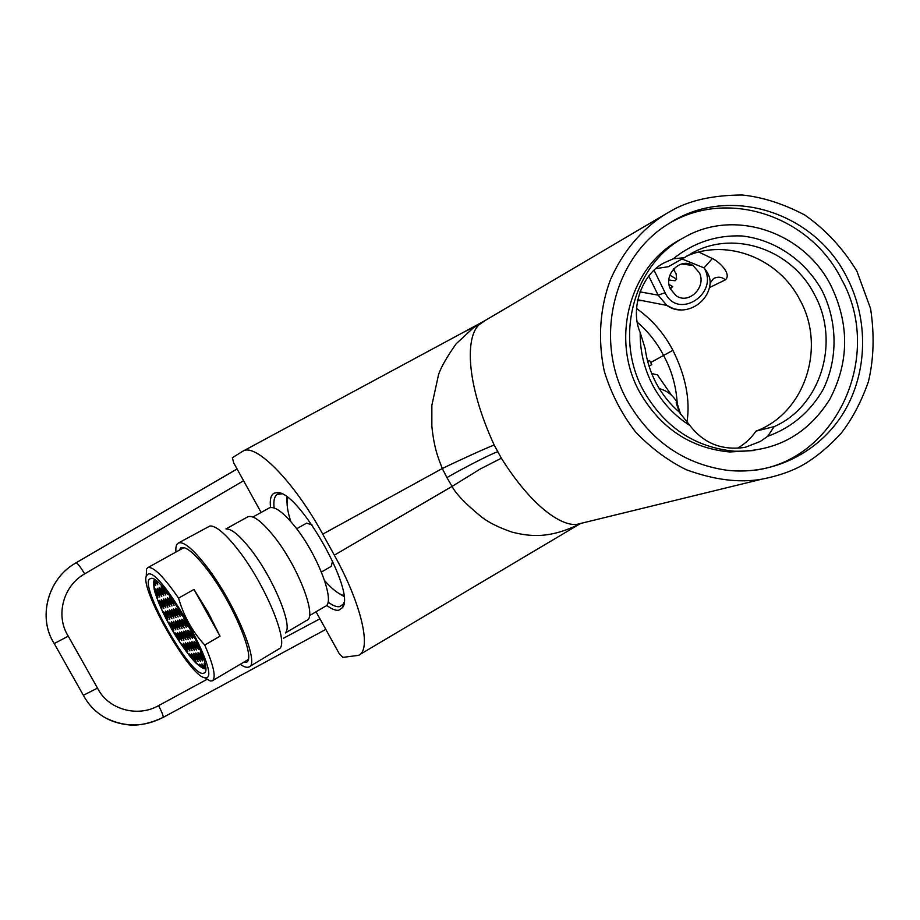 <?xml version="1.0" encoding="UTF-8"?>
<svg xmlns="http://www.w3.org/2000/svg" width="920" height="920" viewBox="0 0 920 920"><rect width="100%" height="100%" fill="white"/><g stroke="black" fill="none" stroke-linecap="round" stroke-linejoin="round"><path stroke-width="1.38" d="M806.127 463.024C794.5 470.281 779.723 475.663 761.794 479.182C739.438 483.103 714.288 479.964 686.366 469.752C668.046 460.782 651.107 448.166 635.524 431.928C621.552 413.747 611.168 393.622 604.371 371.553C597.195 338.111 600.484 305.831 610.5 279.611C625.209 246.192 646.909 225.549 666.459 213.532L671.876 210.439C689.701 200.33 713.138 195.178 742.175 194.994C762.461 197.075 783.265 203.722 804.586 214.9C825.286 229.264 842.72 247.997 856.865 271.112L870.561 308.545C874.54 334.592 873.827 358.961 868.411 381.662C861.062 402.408 851.782 419.853 840.569 433.975C829.058 446.257 817.581 455.94 806.127 463.024M485.794 320.114L479.055 324.794C465.911 336.421 465.048 381.65 494.19 445.027L501.342 458.206C531.553 506.356 561.131 526.217 576.748 524.4L581.014 523.353M673.233 258.819C693.369 242.627 716.22 235.002 741.796 235.945C774.939 239.568 805.218 260.348 822.112 290.697C837.625 321.804 838.039 359.099 823.112 389.539C810.106 412.022 791.637 427.604 767.717 436.298L760.345 441.45L745.165 447.338C722.143 450.731 703.731 443.463 689.931 425.523C674.406 415.702 662.124 402.488 653.096 385.882C644.276 369.173 639.963 351.394 640.193 332.557C629.556 308.614 642.286 272.895 664.976 262.453L673.233 258.819L684.307 257.68L668.345 266.708L656.029 268.605M689.931 425.523L679.132 411.987C669.875 403.983 662.285 394.496 656.374 383.525C650.52 372.531 646.771 360.847 645.138 348.473L640.193 332.557M270.549 507.506C269.652 499.698 270.859 494.914 274.171 493.166L276.931 492.625C298.115 489.497 356.603 592.342 342.401 607.683L338.801 610.213C335.673 610.742 331.591 609.097 326.554 605.291M327.98 602.013C332.81 605.624 336.72 607.165 339.721 606.636L343.183 604.187L343.919 602.646M281.623 493.867L277.449 494.35C274.413 496.133 273.309 500.652 274.114 507.932M738.196 447.764C745.303 443.624 751.226 438.092 755.952 431.147C804.804 413.287 826.459 347.346 799.905 299.874C778.975 258.589 727.559 238.188 686.872 256.013M686.952 422.36C690.414 400.131 685.733 376.119 672.911 350.301C663.929 333.224 651.808 319.297 636.548 308.522M637.514 300.667L642.356 300.656M709.343 287.661L725.339 279.864C732.09 274.102 718.991 261.441 712.321 258.508L698.797 252.045M830.978 285.695C849.574 324.403 849.183 362.261 829.794 399.291C807.564 434.619 775.755 451.927 734.379 451.214C694.98 447.442 664.78 427.409 643.77 391.138C613.663 337.663 633.512 264.017 684.273 237.406C734.447 208.184 804.011 231.897 830.978 285.695M754.653 450.489L729.767 451.973C690.644 448.224 660.652 428.352 639.791 392.357C609.903 339.284 629.613 266.179 680.029 239.74L680.65 239.407M669.794 223.031C728.398 188.416 809.887 216.073 841.305 278.886C884.2 354.499 837.372 460.299 754.009 470.361M627.175 400.487C593.067 339.791 613.433 256.484 669.369 223.295C728.49 184.598 814.2 211.738 846.641 276.874C868.894 319.309 867.824 372.703 843.686 412.551C819.456 452.295 773.559 475.513 727.248 470.292C683.721 464.071 650.359 440.806 627.175 400.487M755.952 431.147L774.168 426.615L767.717 436.298M684.307 257.68L693.99 252.022C736.046 230.034 792.212 250.389 814.442 294.503C840.512 341.377 821.134 406.226 774.168 426.615M699.418 272.826L692.978 265.477C680.282 257.105 663.182 274.689 670.323 288.822L675.958 295.596C688.539 305.003 706.663 287.385 699.418 272.826M242.454 451.455L232.357 457.7L233.68 462.829L261.119 512.452M316.054 611.765L338.951 653.177L342.792 657.397L358.478 655.362C371.91 650.394 361.859 604.601 334.328 555.185L322.736 534.152C293.894 481.137 255.127 442.382 242.776 451.26L242.443 451.455M676.315 401.108C672.313 394.841 666.839 390.747 659.881 388.827L659.341 388.688M651.693 373.52L657.432 374.9L671.565 395.301M654.097 270.33L665.091 292.675C677.706 320.585 719.543 293.79 704.053 267.892L682.007 258.968M677.178 402.603C676.005 385.422 671.416 369.622 663.423 355.2C657.006 342.734 648.335 331.786 637.399 322.334M647.714 361.537L649.554 360.479L650.647 362.549L672.911 350.301M665.091 292.675L658.145 295.147L666.862 305.417C682.697 317.135 707.284 305.06 710.01 284.613C710.711 279.082 708.733 273.516 704.053 267.892L712.321 258.508M725.339 279.864C721.947 276.874 718.014 276.437 713.529 278.53L710.286 282.9M479.055 324.794L473.754 327.485L456.182 343.758C446.982 356.787 441.105 367.057 438.564 374.532L431.859 405.329L431.848 426.132C434.217 449.512 438.644 458.804 442.301 468.522C459.655 460.023 487.197 447.603 494.19 445.027M242.776 451.26L465.6 331.142L473.754 327.485M580.002 523.871C549.838 538.798 530.311 536.728 512.037 532.105C499.514 527.838 489.509 522.939 482.046 517.385C466.014 504.332 456.021 494.005 452.053 486.404L446.901 477.584C464.496 467.509 490.544 454.204 497.582 451.743M74.278 563.879L74.313 563.856C47.794 579.577 37.525 617.987 54.222 643.563L83.363 695.29L54.222 643.563C37.651 617.757 47.541 579.865 74.278 563.879L75.957 562.867M142.887 724.293C129.789 726.225 117.449 724.155 105.869 718.071C96.082 712.655 88.584 705.053 83.363 695.29L97.508 688.114C107.916 709.297 137.275 717.853 158.619 705.617L206.816 679.454M283.44 638.261L319.941 618.803M243.581 480.734L84.686 573.85C63.089 585.89 55.223 615.756 68.252 636.157L97.508 688.114M76.084 562.787L237.072 468.97L76.096 562.775C77.395 562.994 80.258 566.685 84.686 573.85M162.898 717.473C143.968 727.214 124.97 727.409 105.903 718.083C96.221 712.781 88.722 705.18 83.375 695.29M670.07 288.248L672.635 286.58L669.024 284.452M673.268 269.307L676.108 273.734L676.602 279.162L669.875 275.195M670.358 288.914L672.635 286.58M676.602 279.162L675.061 280.749L668.851 280.002M150.282 578.714C160.942 570.894 217.419 670.404 203.895 673.141L203.136 673.336C190.233 676.43 137.793 583.073 150.086 578.795L150.282 578.714M147.821 574.322L146.544 575.644C138.897 587.512 190.014 677.108 204.723 677.649L205.574 677.695C223.709 679.696 159.999 565.512 147.821 574.322M204.171 677.522L210.346 680.995L212.29 680.8C216.327 677.948 213.808 666.034 204.746 645.046C192.395 631.637 183.666 616.009 178.572 598.138C163.622 576.587 153.41 566.409 147.924 567.582L146.51 569.066L146.257 576.449M178.572 598.138L193.982 589.421L208.196 612.513L220.029 636.168L204.746 645.046M220.029 636.168L193.982 589.421M204.918 664.378L204.136 663.619L204.435 665.769L205.378 667.471L203.274 667.966L204.619 667.172M204.884 667.828L201.882 663.883L203.274 667.966L200.031 666.379L201.227 665.689M202.572 667.77L199.663 664.136L200.031 666.379L193.568 660.422L189.589 655.764L190.578 655.189M193.568 660.422L191.233 655.833L189.313 653.947L189.589 655.764L181.412 644.632L181.964 644.322M155.56 580.497L154.698 580.98L155.549 580.485M161.678 607.729L161 608.108L158.378 601.887L154.709 590.881L153.767 583.567L154.698 580.98L157.677 584.717L156.699 581.371M157.469 595.447L156.262 596.125L157.849 597.644L157.458 595.378L154.709 590.881M171.35 598.908L169.406 597.08L169.797 599.403L174.052 605.383L171.35 598.908M196.443 640.998L196.65 643.126L199.387 647.68M200.571 654.522L201.79 653.809L200.261 652.337L200.571 654.522L203.653 659.41M185.242 645.115L183.333 643.241L183.666 645.38L187.818 651.268L185.242 645.115M163.116 588.524L161.207 586.73L161.598 589.064L165.818 594.998L163.116 588.524M179.458 622.127L177.525 620.264L177.882 622.506L182.102 628.452L179.458 622.127M167.233 612.881L165.358 611.075L165.738 613.295L169.855 619.125L167.233 612.881M159.114 589.95L157.228 588.179L157.63 590.479L161.782 596.332L159.114 589.95M185.702 620.356L183.931 618.665L184.276 620.954L186.599 625.117L188.588 627.014L188.267 624.921M189.922 632.155L187.933 630.257L188.278 632.5L192.567 638.537L189.922 632.155M173.339 611.168L171.419 609.339L171.798 611.605L175.996 617.538L173.339 611.168M197.777 654.913L195.799 652.993L196.121 655.155L200.364 661.158L197.777 654.913M177.364 622.633L175.444 620.781L175.8 623.012L179.986 628.923L177.364 622.633M187.726 632.615L185.771 630.729L186.105 632.948L190.359 638.952L187.726 632.615M155.192 582.935L153.835 583.694L155.71 585.453L154.353 581.428M161.218 602.117L159.355 600.334L159.746 602.577L163.852 608.384L161.218 602.117M191.67 643.988L189.715 642.091L190.049 644.276L194.281 650.268L191.67 643.988M183.436 633.5L181.505 631.637L181.849 633.834L186.047 639.768L183.436 633.5M187.358 644.747L185.437 642.861L185.771 645.023L189.945 650.934L187.358 644.747M161.103 589.248L159.206 587.454L159.608 589.778L163.794 595.665L161.103 589.248M165.243 613.433L163.38 611.639L163.76 613.847L167.854 619.643L165.243 613.433M196.098 643.23L194.108 641.297L194.43 643.517L198.72 649.577L196.098 643.23M171.212 624.116L169.349 622.299L169.717 624.484L173.811 630.303L171.212 624.116M169.245 612.317L167.359 610.5L167.727 612.731L171.879 618.596L169.245 612.317M193.384 655.534L191.452 653.625L191.774 655.764L195.96 661.698L193.384 655.534M175.283 623.127L173.386 621.299L173.754 623.507L177.905 629.383L175.283 623.127M175.433 610.592L173.5 608.752L173.868 611.029L178.1 616.998L175.433 610.592M200.008 654.603L198.018 652.659L198.329 654.833L202.607 660.882L200.008 654.603M179.239 634.374L177.341 632.523L177.698 634.696L181.838 640.561L179.239 634.374M171.281 611.742L169.372 609.925L169.751 612.168L173.926 618.067L171.281 611.742M181.585 621.609L179.63 619.735L179.986 621.989L184.23 627.981L181.585 621.609M183.736 621.081L181.769 619.206L182.114 621.471L186.392 627.497L183.736 621.081M167.221 600.208L165.312 598.403L165.703 600.691L169.901 606.602L167.221 600.208M189.508 644.368L187.565 642.482L187.898 644.655L192.107 650.601L189.508 644.368M173.236 623.633L171.35 621.805L171.718 624.001L175.846 629.844L173.236 623.633M177.18 634.8L175.306 632.96L175.651 635.122L179.768 640.952L177.18 634.8M191.647 631.246L190.13 629.786L190.463 632.04L192.786 636.203L194.787 638.123L194.66 637.238M181.332 633.938L179.411 632.086L179.756 634.271L183.931 640.17L181.332 633.938M185.541 650.497L183.149 645.472L181.251 643.609L181.412 644.632L170.327 626.601L161 608.108L161.886 608.971L161.506 606.74L158.378 601.887M157.159 582.188L155.79 582.947M193.867 643.609L191.9 641.7L192.222 643.896L196.489 649.922L193.867 643.609M165.197 600.852L163.3 599.058L163.691 601.335L167.865 607.211L165.197 600.852M177.548 610.006L175.593 608.143L175.961 610.443L180.228 616.446L177.548 610.006M163.196 601.484L161.322 599.702L161.713 601.956L165.841 607.798L163.196 601.484M185.575 633.063L183.62 631.178L183.965 633.397L188.197 639.365L185.575 633.063M195.569 655.224L193.614 653.315L193.936 655.454L198.145 661.434L195.569 655.224M169.28 599.564L167.348 597.747L167.739 600.047L171.959 605.992L169.28 599.564M157.148 590.651L155.273 588.88L155.687 591.169L159.804 596.999L157.148 590.651M178.1 607.901L178.077 609.856L180.4 614.019L182.379 615.894L182.137 614.33M171.982 598.931L175.789 604.405M163.611 588.248L165.933 592.491L167.865 594.308L167.681 593.193M155.123 582.808L153.835 583.694M169.797 599.403L171.097 598.667M196.65 643.126L197.259 642.781M183.666 645.38L184.828 644.713M161.598 589.064L162.909 588.34M177.882 622.506L179.124 621.793M165.738 613.295L166.945 612.605M157.63 590.479L158.907 589.766M184.276 620.954L185.552 620.218M188.278 632.5L189.52 631.787M171.798 611.605L173.052 610.891M196.121 655.155L197.305 654.453M175.8 623.012L177.031 622.311M186.105 632.948L187.346 632.235M159.746 602.577L160.977 601.887M190.049 644.276L191.245 643.574M181.849 633.834L183.057 633.144M185.771 645.023L186.944 644.333M159.608 589.778L160.896 589.053M163.76 613.847L164.967 613.157M194.43 643.517L195.661 642.804M169.717 624.484L170.89 623.806M167.727 612.731L168.958 612.042M191.774 655.764L192.935 655.086M173.754 623.507L174.961 622.817M173.868 611.029L175.133 610.305M198.329 654.833L199.536 654.131M177.698 634.696L178.871 634.018M169.751 612.168L170.993 611.466M179.986 621.989L181.24 621.276M182.114 621.471L183.39 620.747M165.703 600.691L166.98 599.978M187.898 644.655L189.083 643.966M171.718 624.001L172.914 623.311M175.651 635.122L176.824 634.443M190.463 632.04L191.705 631.338M204.435 665.769L205.102 665.379M179.756 634.271L180.952 633.581M202.181 666.011L203.355 665.321M192.222 643.896L193.441 643.195M163.691 601.335L164.956 600.622M175.961 610.443L177.238 609.719M161.713 601.956L162.955 601.255M183.965 633.397L185.184 632.695M193.936 655.454L195.109 654.775M167.739 600.047L169.027 599.322M199.962 666.252L201.123 665.574M155.687 591.169L156.94 590.467M178.077 609.856L179.009 609.327M172.109 603.543L173.5 602.749M185.909 649.394L187.208 648.634M163.898 593.193L165.278 592.411M180.17 626.589L181.516 625.807M167.98 617.308L169.291 616.561M159.907 594.55L161.253 593.791M186.599 625.117L187.956 624.335M190.578 636.629L191.969 635.835M174.076 615.687L175.433 614.917M198.398 659.226L199.743 658.432M178.077 627.072L179.411 626.301M188.405 637.054L189.773 636.272M161.989 606.602L163.311 605.855M192.326 648.358L193.671 647.577M184.115 637.894L185.46 637.123M188.025 649.048L189.336 648.289M161.897 593.871L163.254 593.101M165.991 617.837L167.29 617.101M196.73 647.645L198.111 646.841M171.936 628.475L173.236 627.739M169.993 616.779L171.315 616.02M194.017 659.789L195.339 659.019M176.007 627.543L177.33 626.784M165.933 592.491L166.761 592.031M176.157 615.135L177.537 614.353M200.617 658.938L201.986 658.145M179.94 638.71L181.24 637.951M172.017 616.239L173.362 615.469M182.286 626.106L183.655 625.312M184.425 625.611L185.817 624.818M167.992 604.785L169.349 604.014M190.164 648.703L191.498 647.933M173.96 628.015L175.271 627.268M177.882 639.101L179.17 638.365M192.786 636.203L193.855 635.594M182.011 638.296L183.333 637.537M194.511 648.002L195.88 647.208M165.968 605.394L167.314 604.635M178.273 614.583L179.664 613.789M163.967 606.004L165.301 605.245M186.242 637.48L187.599 636.697M196.19 659.513L197.524 658.731M170.039 604.164L171.407 603.394M157.941 595.217L159.275 594.469M180.4 614.019L181.55 613.364M243.271 662.481L246.18 662.319C256.726 660.019 233.266 603.255 207.195 569.595C194.476 553.184 185.713 545.916 180.895 547.779L179.043 550.332M309.419 615.687L325.22 606.372C336.168 603.163 317.526 553.748 294.112 525.527C282.647 511.692 274.355 505.839 269.215 507.955L252.908 517.017M285.361 632.948L306.671 620.379C317.71 617.32 297.723 565.49 273.343 535.624C261.418 521.007 252.885 514.751 247.733 516.856L225.952 528.931M285.476 632.649C293.284 626.221 272.941 577.185 250.148 548.688C239.602 535.44 231.713 528.885 226.458 529.034M249.377 666.689L279.749 648.439C288.88 641.366 264.558 583.142 237.613 549.217C225.181 533.496 215.97 525.734 209.978 525.964L178.284 543.053C176.295 544.191 175.524 547.181 175.95 552.046M240.235 664.274C244.03 666.988 246.928 667.885 248.917 666.966C260.36 664.55 234.956 603.025 206.689 566.582C192.947 548.86 183.482 541.017 178.284 543.053M324.634 580.612C331.695 588.639 337.755 593.515 342.815 595.274L343.758 595.528M343.85 596.367L338.652 593.285M321.425 572.033L331.234 566.352L332.603 560.901M286.89 497.018L286.925 501.423L286.798 496.949M311.914 524.768L306.555 523.169M287.684 497.605L287.546 498.111C286.315 503.332 287.431 511.175 290.869 521.651M287.04 502.527L286.925 501.423M649.06 366.171L651.762 364.607L650.647 362.549M639.952 291.847L658.145 295.147L648.761 276.115M637.698 299.747L666.862 305.417L673.911 308.89L681.662 310.017M334.328 555.185L452.053 486.404L480.458 468.889L501.342 458.206M322.736 534.152L442.301 468.522L446.901 477.584M325.806 629.406L163.047 717.462C163.599 716.473 162.127 712.529 158.619 705.617M54.222 643.563L68.252 636.157M674.774 271.055L673.762 268.767M676.545 401.488L680.627 414.253M666.459 213.532L484.046 321.149L465.6 331.142M761.794 479.182L576.748 524.4M280.335 493.729L276.931 492.625M343.183 604.187L342.401 607.683M342.987 605.049L343.574 604.705M734.379 451.214L729.767 451.973M692.978 265.477L681.524 263.994M693.99 252.022L691.771 253.172M684.273 237.406L680.029 239.74M679.535 412.62L676.131 402.799M358.478 655.362L578.427 524.779M163.047 717.462C149.086 723.925 136.838 726.294 126.281 724.546C118.22 723.373 111.423 721.211 105.903 718.083L105.869 718.083M674.279 270.388L673.601 268.939M204.723 677.649L210.346 680.995M146.544 575.644L146.51 569.066M184 547.596L147.752 567.663M248.158 659.594L212.646 680.593M205.459 668.668C204.389 669.357 201.468 667.702 196.708 663.699C194.373 662.296 180.044 644.609 170.315 626.601C159.861 608.178 153.985 590.559 154.135 588.593C153.433 583.28 153.583 580.359 154.583 579.841M342.815 595.274L343.804 595.918M306.636 523.123L296.654 528.77M287.546 498.111L287.511 497.478"/></g></svg>
